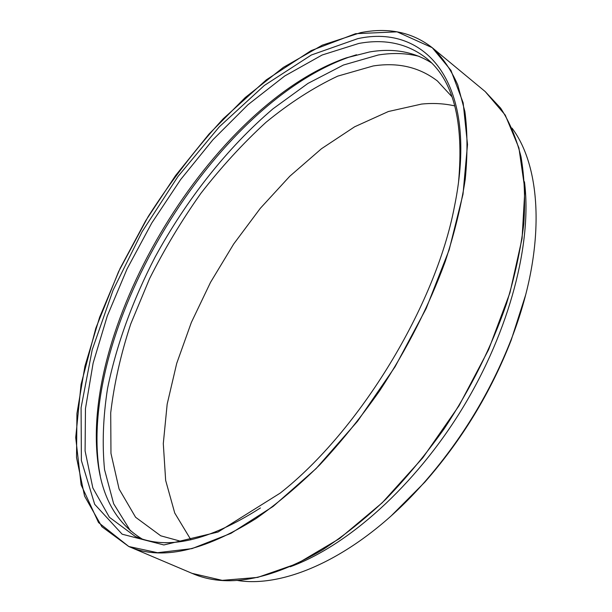 <?xml version="1.0" encoding="UTF-8"?>
<svg xmlns="http://www.w3.org/2000/svg" width="612" height="612" viewBox="0 0 612 612"><rect width="100%" height="100%" fill="white"/><g stroke="black" fill="none" stroke-linecap="round" stroke-linejoin="round"><path stroke-width="0.92" d="M290.226 566.773C347.555 545.919 415.204 485.913 462.687 407.913C510.117 329.883 532.287 242.214 524.453 181.718M192.107 573.375L222.217 580.36L257.667 577.407L297.317 563.583L339.522 538.568L382.163 502.827L422.831 457.776L459.046 405.702L488.636 349.59L509.949 292.765L522.074 238.466L524.882 189.483L518.915 147.913L505.237 115.079L485.194 91.555L500.631 108.133C509.452 121.696 516.245 137.884 521.003 156.695C524.461 176.922 525.394 199.305 523.811 223.839C520.697 249.39 514.891 276.134 506.392 304.057C491.512 346.95 470.773 388.505 444.19 428.744C425.86 454.433 406.368 477.964 385.721 499.346C364.721 519.19 343.615 536.058 322.409 549.936C269.617 580.52 226.18 588.331 192.107 573.375L128.788 546.508L157.544 552.705L191.969 548.627L231.015 533.32L273.097 506.453L316.106 468.578L357.607 421.194L395.061 366.779L426.166 308.494L449.154 249.857L463.009 194.241L467.514 144.524L463.154 102.808L450.945 70.365L432.225 47.682C412.205 32.153 388.314 27.15 360.552 32.666L322.31 45.15L283.402 67.351L245.267 97.515L209.006 134.051L175.552 175.552L145.679 220.725L120.113 268.385L99.603 317.314L84.93 366.198L76.936 413.544L76.523 457.562L84.586 496.118L101.867 526.702L128.788 546.508C160.971 560.745 203.368 551.443 255.977 518.609C277.182 503.768 298.434 485.859 319.716 464.906C340.731 442.377 360.705 417.682 379.631 390.816C407.209 348.809 429.081 305.694 445.253 261.477C454.609 232.759 461.272 205.38 465.242 179.347C467.667 154.431 467.553 131.84 464.891 111.568L457.776 84.923C451.029 69.699 442.507 57.283 432.225 47.682L397.066 31.832L355.549 33.698L311.064 50.651L266.281 79.874L223.219 118.766C195.84 148.609 170.825 181.213 148.165 216.594L118.583 271.621L95.809 328.231L81.075 384.351L75.712 437.565L81.121 484.849L98.547 522.579L128.788 546.508L192.107 573.375M357.737 38.655L311.324 55.019L264.33 85.473L219.257 126.875L178.016 176.424L142.152 231.642L113.067 290.233L92.198 349.804L81.09 407.661L81.381 460.515L94.684 504.311L122.148 534.192L163.871 544.955L218.033 532.027L280.197 493.111C359.474 430.947 435.675 305.671 454.425 206.688C479.93 82.322 425.348 23.669 357.737 38.655M458.526 182.292C464.064 121.046 453.247 79.598 426.059 57.949C407.24 43.46 384.81 38.633 358.77 43.46L322.119 55.019L284.725 75.987L247.975 104.721L212.976 139.697L180.655 179.546L151.776 223.005L127.074 268.905L107.276 316.029L93.131 363.092L85.458 408.632L85.091 450.922L92.84 487.917L109.387 517.255L135.076 536.319C166.801 550.502 208.585 541.054 260.421 507.968M431.46 62.845C413.513 51.584 392.858 47.966 369.495 51.974L346.063 57.941C212.349 104.729 78.344 325.026 98.287 465.288C103.091 499.446 117.634 523.971 141.907 538.858M356.551 54.759L349.414 57.015C213.863 104.499 78.833 326.479 98.999 468.685L100.276 476.059M419.228 56.381C406.406 53.114 392.751 52.655 378.27 54.996L343.424 65.033L307.951 83.416L273.013 108.798C227.312 147.729 186.316 199.856 155.157 256.956C132.781 300.217 116.356 345.038 107.528 388.589C103.076 417.262 102.082 444.281 104.545 469.656L113.648 503.737L130.54 530.971M452.008 96.795L437.412 80.975C419.327 67.129 397.922 62.126 373.182 65.966L337.725 76.133C313.474 87.577 289.553 102.977 265.968 122.331C242.918 143.46 221.246 167.107 200.943 193.27C181.657 220.473 164.521 248.954 149.542 278.705L130.769 323.893C120.778 354.279 114.1 383.915 110.711 412.802L110.971 453.416L119.072 488.973L135.581 517.247L160.742 535.806L181.504 541.49M454.846 105.922C444.258 103.527 433.181 102.908 421.614 104.063L388.375 111.522L354.623 126.799L321.453 148.747L289.759 176.271L260.291 208.348L233.685 244.012L210.52 282.354L191.342 322.463L176.707 363.406L167.168 404.165L163.297 443.593L165.653 480.389L174.741 513.024L190.913 539.822M391.328 515.748L424.82 482.149C461.945 439.883 490.732 392.552 511.188 340.15L525.632 294.953M511.976 128.069C542.232 168.216 546.126 249.405 511.533 338.635C490.709 391.963 461.41 440.135 423.626 483.143C360.3 554.893 286.416 588.775 236.852 580.367M485.194 91.555L432.225 47.682L485.194 91.555M98.287 465.288L98.999 468.685M346.063 57.941L349.414 57.015M511.188 340.15L511.533 338.635M424.82 482.149L423.626 483.143"/></g></svg>
